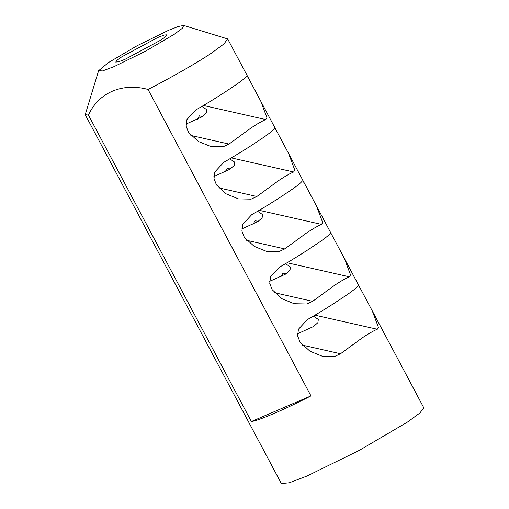 <?xml version="1.0" encoding="UTF-8"?>
<svg xmlns="http://www.w3.org/2000/svg" width="509" height="509" viewBox="0 0 509 509"><rect width="100%" height="100%" fill="white"/><g stroke="black" fill="none" stroke-linecap="round" stroke-linejoin="round"><path stroke-width="0.76" d="M231.423 157.917L293.668 171.991L294.781 170.051L288.66 153.635L276.387 130.558L274.784 128.383L274.338 128.643C272.665 130.953 267.244 135.082 258.063 141.038C248.914 147.292 237.48 154.392 223.763 162.333L214.798 171.997L214.022 178.659L216.459 184.907L226.301 193.923L238.231 198.784M293.668 171.991C290.295 173.327 285.396 176.114 278.97 180.351L256.886 196.487L251.109 199.14L238.606 198.873M315.046 315.186L377.29 329.259L378.403 327.319L372.283 310.904L360.009 287.827L358.406 285.651L357.961 285.912C356.287 288.221 350.866 292.351 341.685 298.306C332.536 304.56 321.103 311.661 307.385 319.601L298.42 329.266L297.644 335.927L300.081 342.175L309.924 351.191L321.847 356.052M377.29 329.259C373.918 330.596 369.019 333.382 362.593 337.62L340.508 353.755L334.731 356.408L322.222 356.141M287.171 262.759L349.416 276.832L350.529 274.892L344.408 258.483L332.135 235.4L330.532 233.23L330.086 233.491C328.413 235.801 322.992 239.93 313.811 245.879C304.662 252.14 293.229 259.24 279.511 267.174L270.546 276.839L269.77 283.507L272.207 289.755L282.05 298.77L293.979 303.631M349.416 276.832C346.044 278.168 341.145 280.962 334.718 285.199L312.634 301.334L306.857 303.988L294.348 303.72M266.907 117.63L260.786 101.215L248.513 78.132L246.91 75.962L246.464 76.223C244.797 78.532 239.37 82.662 230.189 88.617C221.04 94.871 209.606 101.972 195.889 109.912L186.924 119.57L186.154 126.238L188.584 132.486L198.427 141.502L210.732 146.452L223.235 146.719L229.012 144.066L251.096 127.931C257.522 123.693 262.421 120.9 265.793 119.564L266.907 117.63M259.297 210.338L321.542 224.412L322.655 222.471L316.534 206.056L304.261 182.979L302.658 180.803L302.212 181.07C300.539 183.38 295.118 187.509 285.937 193.458C276.788 199.719 265.354 206.813 251.637 214.753L242.672 224.418L241.896 231.08L244.333 237.328L254.176 246.343L266.105 251.211M321.542 224.412C318.17 225.748 313.27 228.535 306.844 232.778L284.76 248.914L278.983 251.567L266.481 251.293M372.283 310.904L423.806 407.804L419.887 412.996L407.486 422.063L359.233 450.408L307.08 475.985L289.328 482.774L281.343 483.55L85.213 114.678L88.432 115.079C98.555 92.683 122.154 82.439 148.024 89.45C170.712 77.896 197.187 62.741 211.356 53.19L223.992 43.92L227.669 38.932L183.73 25.45L178.404 26.455L168.651 30.247L137.36 45.594L108.404 62.601L98.606 70.706L102.57 70.936L114.061 66.615L145.351 51.269L174.307 34.262L182.317 28.313L183.73 25.45M98.606 70.706L85.213 114.678M161.124 39.931L165.584 36.667L166.997 34.797L164.127 35.076L157.733 37.52L121.587 56.932L117.121 60.196L115.715 62.066L118.584 61.786L124.979 59.343L161.124 39.931M252.967 224.45L255.117 220.677L258.139 221.421M241.769 228.935L257.764 221.676L262.122 217.833L262.593 214.594L257.656 211.305M197.218 119.602L199.375 115.836L202.391 116.574M186.02 124.088L202.016 116.835L206.374 112.985L206.851 109.747L201.914 106.457M280.841 276.871L282.991 273.104L286.013 273.842M269.643 281.356L285.638 274.103L289.99 270.26L290.467 267.015L285.53 263.726M297.517 333.783L313.506 326.524L317.864 322.681L318.341 319.436L313.404 316.153M225.093 172.023L227.249 168.256L230.265 169.001M213.895 176.515L229.89 169.255L234.248 165.412L234.719 162.167L229.782 158.884M310.961 395.894C284.868 409.382 258.286 420.809 251.37 421.522L310.961 395.894L148.024 89.45M88.432 115.079L251.37 421.522M218.736 187.859L256.886 196.487M302.359 345.127L340.508 353.755M274.485 292.707L312.634 301.334M190.862 135.439L229.012 144.066M246.611 240.286L284.76 248.914M203.549 105.49L265.793 119.564M227.669 38.932L248.513 78.132M260.786 101.215L276.387 130.558M288.66 153.635L304.261 182.979M316.534 206.056L332.135 235.4M344.408 258.483L360.009 287.827M210.732 146.446L210.357 146.363"/></g></svg>
